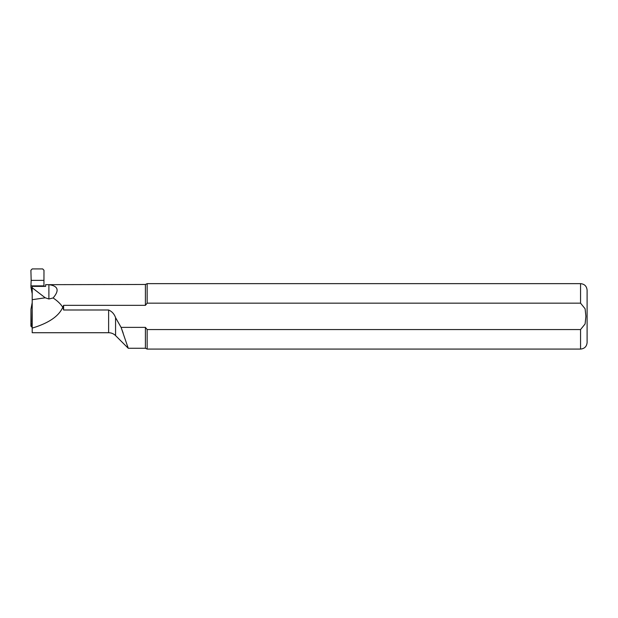 <?xml version="1.0" encoding="UTF-8"?>
<svg xmlns="http://www.w3.org/2000/svg" width="618" height="618" viewBox="0 0 618 618"><rect width="100%" height="100%" fill="white"/><g stroke="black" fill="none" stroke-linecap="round" stroke-linejoin="round"><path stroke-width="0.93" d="M32.206 327.231L31.356 325.184L32.206 321.87M32.206 310.808L31.951 321.87M43.716 280.371L31.163 280.371L30.9 270.267L32.198 268.923L42.681 268.923L43.978 270.267L43.932 286.358M43.94 285.879L30.939 285.879L31.163 280.371M32.206 289.093A1.02 0.981 -90 0 0 31.966 288.428L30.97 287.239L30.939 285.879M32.206 302.635L30.97 309.162L30.9 326.134L32.206 327.463M30.97 287.239L32.206 293.774M32.206 328.096L32.206 287.795L45.245 297.799L48.892 298.988L53.102 297.969C57.404 300.819 60.626 303.909 62.773 307.254C58.872 316.2 48.683 323.152 32.206 328.096L32.206 332.723L108.621 332.723L108.621 309.997C111.974 311.449 114.284 314.006 115.566 317.667L121.089 327.378L123.167 333.094M32.206 287.795L32.206 286.358L45.616 286.397L45.616 284.651L48.892 284.674L48.892 298.988M62.982 307.254L63.615 309.997L63.615 305.346L62.773 307.254M63.615 305.346L145.408 305.346L147.161 303.16L580.557 303.16L585.099 308.768L585.91 316.362L585.091 323.971L580.557 329.564L147.161 329.564L145.408 327.378L145.408 348.258L128.227 348.258L121.089 327.378L145.408 327.378M45.948 284.674L145.408 284.465L145.408 305.346L147.161 303.16L147.161 283.647L580.557 283.647L580.557 303.16M127.462 345.841L128.227 348.243L115.566 335.597C113.635 333.72 111.317 332.762 108.621 332.723M53.102 297.969C59.583 290.367 58.177 285.933 48.892 284.674M45.245 297.799L32.206 299.691M63.615 309.997L108.621 309.997M147.161 329.564L147.161 349.077L145.408 348.258M580.557 283.647C584.528 284.033 586.714 286.211 587.1 290.19L587.1 342.534C586.714 346.513 584.528 348.691 580.557 349.077L147.161 349.077M32.206 286.358L45.616 286.397M31.356 325.184L30.9 326.134M31.966 288.428L31.966 292.221M580.557 329.564L580.557 349.077M115.566 317.667L115.566 335.597M145.408 284.465L147.161 283.647"/></g></svg>
